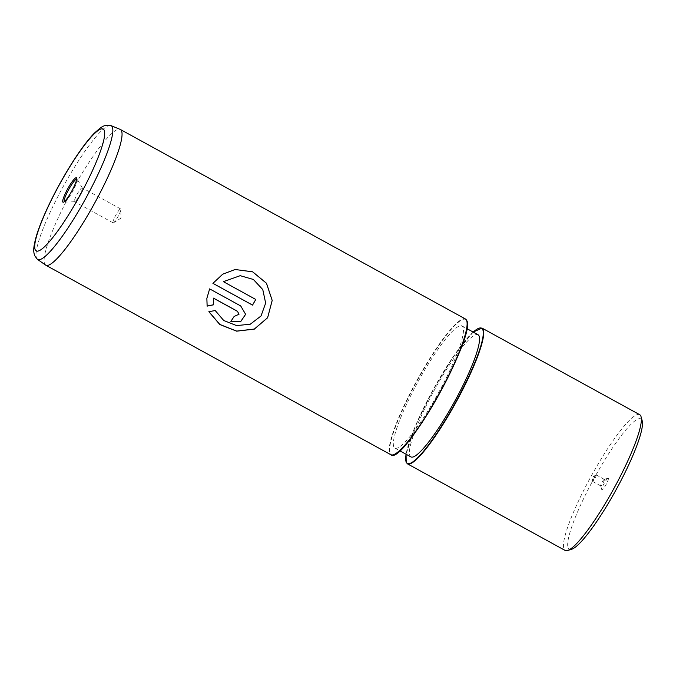 <?xml version="1.0" encoding="UTF-8"?>
<svg xmlns="http://www.w3.org/2000/svg" width="676" height="676" viewBox="0 0 676 676"><rect width="100%" height="100%" fill="white"/><g stroke="black" fill="none" stroke-linecap="round" stroke-linejoin="round"><path stroke-width="0.51" stroke-dasharray="3.38 2.54" d="M608.392 478.312A6.659 1.107 118.8 0 1 605.645 485.309A6.659 1.107 118.8 0 1 601.784 489.754A6.659 1.107 118.8 0 1 601.767 489.694A6.659 1.107 118.8 0 1 604.116 483.501A6.659 1.107 118.8 0 1 608.087 478.194A6.659 1.107 118.8 0 1 608.392 478.312M604.395 479.445A3.718 0.617 118.8 0 1 602.975 483.146A3.718 0.617 118.8 0 1 600.761 485.9A3.718 0.617 118.8 0 1 600.702 485.833A3.718 0.617 118.8 0 1 600.694 485.799A3.718 0.617 118.8 0 1 602.003 482.343A3.718 0.617 118.8 0 1 604.217 479.377A3.718 0.617 118.8 0 1 604.336 479.377A3.718 0.617 118.8 0 1 604.395 479.445M596.224 474.958A3.718 0.617 118.8 0 1 594.812 478.659A3.718 0.617 118.8 0 1 592.59 481.413A3.718 0.617 118.8 0 1 592.539 481.346A3.718 0.617 118.8 0 1 592.514 481.194A3.718 0.617 118.8 0 1 593.841 477.856A3.718 0.617 118.8 0 1 595.945 474.941A3.718 0.617 118.8 0 1 596.173 474.898A3.718 0.617 118.8 0 1 596.224 474.958M82.286 187.97A7.901 1.318 118.8 0 1 79.472 195.491A7.901 1.318 118.8 0 1 74.698 201.71A7.901 1.318 118.8 0 1 74.571 201.676A7.901 1.318 118.8 0 1 74.453 201.541A7.901 1.318 118.8 0 1 77.461 193.682A7.901 1.318 118.8 0 1 82.176 187.827A7.901 1.318 118.8 0 1 82.269 187.928A7.901 1.318 118.8 0 1 82.286 187.97M112.96 222.691A7.901 1.318 -61.2 0 0 113.078 222.826A7.901 1.318 -61.2 0 0 113.56 222.725A7.901 1.318 -61.2 0 0 118.038 216.54A7.901 1.318 -61.2 0 0 120.852 209.442A7.901 1.318 -61.2 0 0 120.801 209.121A7.901 1.318 -61.2 0 0 120.683 208.977A7.901 1.318 -61.2 0 0 115.968 214.833A7.901 1.318 -61.2 0 0 112.96 222.691M571.659 549.267A74.343 12.396 118.8 0 1 568.212 547.906A74.343 12.396 118.8 0 1 598.86 469.837A74.343 12.396 118.8 0 1 641.972 420.159A74.343 12.396 118.8 0 1 642.2 420.827M639.69 414.692A77.436 12.912 -61.2 0 0 593.494 472.042A77.436 12.912 -61.2 0 0 564.004 549.098A77.436 12.912 -61.2 0 0 565.136 550.441M393.838 446.878A69.696 11.619 118.8 0 1 420.379 377.529A69.696 11.619 118.8 0 1 461.962 325.916A69.696 11.619 118.8 0 1 462.984 327.116A69.696 11.619 118.8 0 1 436.442 396.474A69.696 11.619 118.8 0 1 394.86 448.087A69.696 11.619 118.8 0 1 393.838 446.878M410.923 456.908A69.696 11.619 118.8 0 1 409.901 455.7A69.696 11.619 118.8 0 1 436.442 386.351A69.696 11.619 118.8 0 1 478.025 334.738M215.196 310.529L223.731 320.407L236.617 325.528L250.306 324.125L261.02 315.929L265.643 303.068L262.744 289.548L253.314 279.467L240.166 275.681M223.359 281.647L255.773 299.443A77.284 12.886 118.8 0 1 255.765 299.46L255.773 299.443M212.94 283.345L222.666 274.194L235.079 269.504M208.909 311.695L215.213 310.453M213.329 299.755L213.498 304.817M206.864 298.403L209.628 288.838L240.715 305.915L245.616 314.272M234.124 316.469L234.133 316.402A77.284 12.886 118.8 0 1 230.879 321.303L230.862 321.379M234.133 316.402L239.042 314.188M473.192 332.085A77.132 12.861 -61.2 0 0 433.198 389.63A77.132 12.861 -61.2 0 0 406.099 454.255M407.467 463.846A77.436 12.912 118.8 0 1 406.327 462.502A77.436 12.912 118.8 0 1 435.817 385.447A77.436 12.912 118.8 0 1 482.022 328.097M393.525 454.737A77.132 12.861 118.8 0 1 390.153 453.266A77.132 12.861 118.8 0 1 421.951 372.265A77.132 12.861 118.8 0 1 466.668 320.728A77.132 12.861 118.8 0 1 466.854 321.218M465.418 318.979A77.436 12.912 -61.2 0 0 419.221 376.329A77.436 12.912 -61.2 0 0 389.731 453.385A77.436 12.912 -61.2 0 0 390.863 454.728M76.692 179.022A13.055 2.18 118.8 0 1 77.089 179.224A13.055 2.18 118.8 0 1 77.123 179.292A13.055 2.18 118.8 0 1 72.467 191.731A13.055 2.18 118.8 0 1 64.583 202.006A13.055 2.18 118.8 0 1 64.195 201.778M37.281 259.229A76.346 12.734 118.8 0 1 36.555 258.181A76.346 12.734 118.8 0 1 64.93 183.45A76.346 12.734 118.8 0 1 110.729 125.491M45.807 265.22A77.436 12.912 118.8 0 1 44.667 263.877A77.436 12.912 118.8 0 1 74.157 186.821A77.436 12.912 118.8 0 1 120.362 129.471M592.59 481.413L600.761 485.9M473.175 332.068L454.754 354.494L433.198 389.63L415.115 426.674L406.073 454.247M113.078 222.826L74.571 201.676M113.56 222.725L120.979 218.154L120.852 209.442M74.698 201.71L63.476 202.209M82.269 187.928L76.667 178.185M461.962 325.916L466.812 328.578M394.86 448.087L399.71 450.748M120.683 208.977L82.176 187.827M595.945 474.941L592.455 477.095L592.514 481.194M596.173 474.898L604.336 479.377M600.694 485.799L601.767 489.694M604.217 479.377L608.087 478.194"/><path stroke-width="1.01" d="M62.783 201.963A13.942 2.324 118.8 0 1 68.529 187.328A13.942 2.324 118.8 0 1 76.616 178.016A13.942 2.324 118.8 0 1 76.667 178.185A13.942 2.324 118.8 0 1 71.74 191.114A13.942 2.324 118.8 0 1 63.476 202.209A13.942 2.324 118.8 0 1 62.783 201.963M640.831 416.027A77.436 12.912 -61.2 0 0 639.69 414.692L482.022 328.097A77.436 12.912 118.8 0 1 483.154 329.432A77.436 12.912 118.8 0 1 453.664 406.496A77.436 12.912 118.8 0 1 407.467 463.846L565.136 550.441A77.436 12.912 -61.2 0 0 567.587 550.509A77.436 12.912 -61.2 0 0 613.732 488.782A77.436 12.912 -61.2 0 0 641.068 416.72A77.436 12.912 -61.2 0 0 640.831 416.027M466.812 328.578L478.025 334.738A69.696 11.619 118.8 0 1 479.047 335.938A69.696 11.619 118.8 0 1 452.506 405.296A69.696 11.619 118.8 0 1 410.923 456.908L399.71 450.748M641.068 416.72L642.2 420.827A74.343 12.396 118.8 0 1 615.954 490.007A74.343 12.396 118.8 0 1 571.659 549.267L567.587 550.509M237.411 311.315L213.515 298.192L213.498 304.817L207.126 306.127L206.856 298.437L209.628 288.88L240.724 305.958L245.616 314.315L240.555 321.835L230.862 321.379A77.436 12.912 118.8 0 0 234.124 316.469L239.034 314.213L237.42 311.256L213.523 298.133L213.337 299.713M208.859 311.712L215.196 310.529L223.714 320.492L236.617 325.604L250.323 324.184L261.02 315.988L265.651 303.118L262.778 289.573L253.348 279.458L240.183 275.681L223.376 281.664L255.79 299.468A77.436 12.912 118.8 0 1 252.528 305.113L212.923 283.362L222.7 274.202L235.079 269.504L252.638 271.803L266.496 283.261L272.2 300.44L267.611 317.762L254.311 329.127L236.634 331.172L219.818 324.531L208.859 311.712M240.183 275.681L223.376 281.664M255.765 299.46A77.284 12.886 118.8 0 1 252.52 305.079L212.94 283.345M235.054 269.504L252.596 271.82L266.454 283.269L272.183 300.406L267.62 317.695L254.353 329.043L236.71 331.096L219.886 324.472L208.909 311.695M213.506 304.749L207.143 306.051L206.864 298.403M245.616 314.315L240.555 321.768L230.905 321.32M239.034 314.213L237.42 311.256M406.099 454.255A77.132 12.861 -61.2 0 0 406.217 462.088A77.132 12.861 -61.2 0 0 450.943 410.552A77.132 12.861 -61.2 0 0 482.732 329.55A77.132 12.861 -61.2 0 0 473.192 332.085M466.558 320.323A77.436 12.912 -61.2 0 0 465.418 318.979L466.685 320.458C476.85 334.451 402.828 466.491 390.863 454.728A77.436 12.912 -61.2 0 0 437.068 397.378A77.436 12.912 -61.2 0 0 466.558 320.323M64.195 201.778A13.055 2.18 118.8 0 1 64.169 201.735A13.055 2.18 118.8 0 1 68.8 189.356A13.055 2.18 118.8 0 1 76.692 179.022M37.281 259.229L34.848 255.849C33.056 251.658 33.259 246.816 36.681 234.986C38.853 228.023 41.997 219.987 46.12 210.895C53.15 195.474 61.322 180.255 70.625 165.248C79.481 151.052 87.398 140.338 94.386 133.113L100.082 128.136C101.349 127.612 103.631 124.435 110.729 125.491A76.346 12.734 118.8 0 1 112.292 126.987A76.346 12.734 118.8 0 1 82.523 204.203A76.346 12.734 118.8 0 1 37.281 259.229L45.807 265.22L390.863 454.728M104.197 130.24A69.535 11.593 -61.2 0 0 63.874 176.706A69.535 11.593 -61.2 0 0 35.203 249.74A69.535 11.593 -61.2 0 0 75.526 203.273A69.535 11.593 -61.2 0 0 104.197 130.24M110.729 125.491L120.362 129.471A77.436 12.912 118.8 0 1 121.494 130.806A77.436 12.912 118.8 0 1 92.004 207.87A77.436 12.912 118.8 0 1 45.807 265.22M466.854 321.218A77.132 12.861 118.8 0 1 439.687 393.195A77.132 12.861 118.8 0 1 393.525 454.737M482.022 328.097L473.175 332.068M406.073 454.247L406.2 462.359L407.467 463.846M120.362 129.471L465.418 318.979"/></g></svg>
